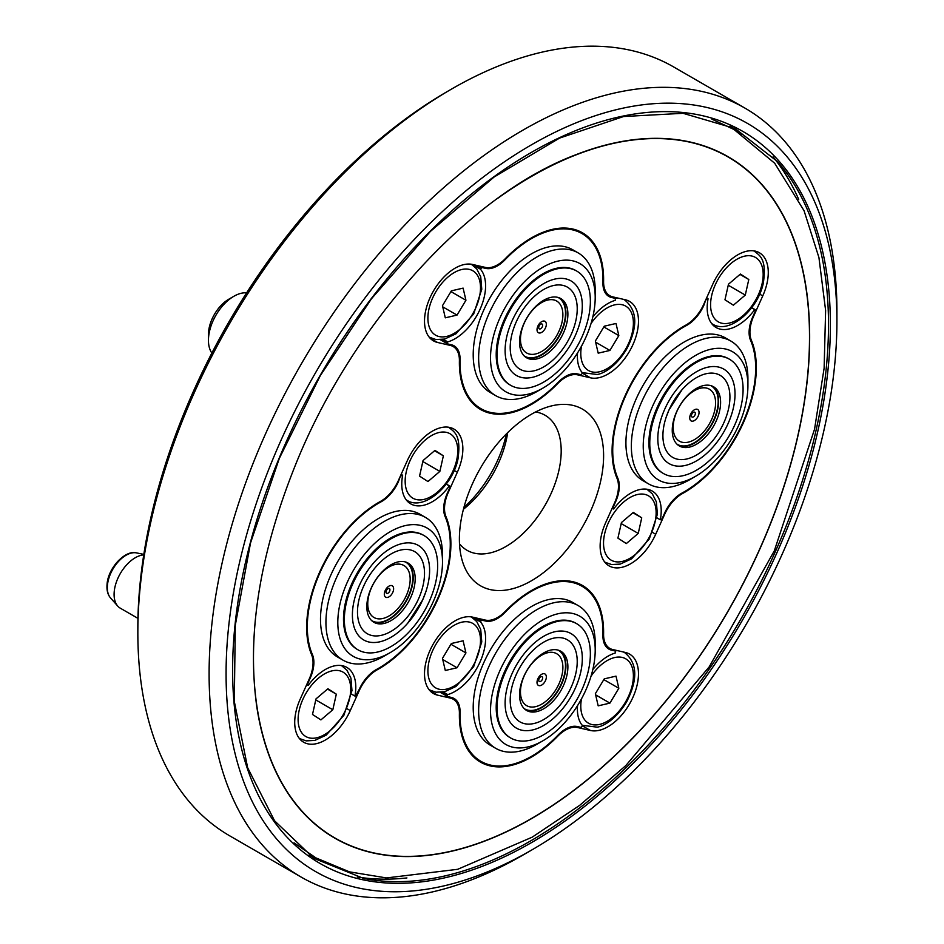 <?xml version="1.0" encoding="UTF-8"?>
<svg xmlns="http://www.w3.org/2000/svg" width="944" height="944" viewBox="0 0 944 944"><rect width="100%" height="100%" fill="white"/><g stroke="black" fill="none" stroke-linecap="round" stroke-linejoin="round"><path stroke-width="1.42" d="M738.456 425.779A74.033 42.74 120 0 0 747.919 385.648A74.033 42.74 120 0 0 695.575 355.428A74.033 42.74 120 0 0 643.23 446.087A74.033 42.74 120 0 0 695.575 476.307A74.033 42.74 120 0 0 738.456 425.779M663.007 473.251A65.986 38.102 -60 0 1 662.582 473.015A65.986 38.102 -60 0 1 657.354 407.029A65.986 38.102 -60 0 1 728.567 358.72A65.986 38.102 -60 0 1 728.992 358.968M747.919 385.648L747.919 378.792A82.423 47.589 120 0 0 730.845 341.055A82.423 47.589 120 0 0 648.422 388.645A82.423 47.589 120 0 0 648.422 483.824A82.423 47.589 120 0 0 689.639 479.741L695.575 476.307M648.422 483.824L642.994 480.685A82.423 47.589 -60 0 1 642.994 385.506A82.423 47.589 -60 0 1 725.417 337.917L730.845 341.055M633.33 512.415L621.423 522.563L617.919 538.139L626.32 543.567L638.238 533.419L641.743 517.843L633.33 512.415M621.187 523.578L638.238 533.419M632.94 512.757L641.743 517.843M733.382 305.207L745.288 295.071L748.793 279.495L740.391 274.067L728.473 284.215L724.968 299.779L733.382 305.207M728.249 285.23L745.288 295.071M739.99 274.409L748.793 279.495M706.537 298.092L708.071 298.823L706.596 297.962M751.613 307.803L754.74 309.608A43.188 24.933 -60 0 1 716.13 327.533A43.188 24.933 -60 0 1 708.071 298.823M754.74 309.608L755.412 310.965L752.781 316.818A28.792 16.626 -60 0 0 750.563 340.324A101.079 58.363 120 0 1 681.946 493.098A28.792 16.626 -60 0 0 664.611 513.123L661.992 518.976L660.328 519.79A43.188 24.933 120 0 0 652.269 491.069A43.188 24.933 120 0 0 613.671 509.005L612.998 507.648L615.618 501.795A28.792 16.626 -60 0 0 617.848 478.289A101.079 58.363 120 0 1 686.465 325.503A28.792 16.626 -60 0 0 703.787 305.49L705.97 299.366M751.707 307.697L755.212 309.715M656.965 517.843L660.328 519.79M612.137 508.273L613.199 508.887M707.599 298.705L706.419 299.637M714.903 455.161A65.986 38.102 120 0 0 729.417 359.204A65.986 38.102 120 0 0 663.431 397.306A65.986 38.102 120 0 0 663.431 473.51A65.986 38.102 120 0 0 714.903 455.161M728.036 423.667A54.587 31.518 -60 0 1 713.062 446.972A54.587 31.518 -60 0 1 666.971 462.171A54.587 31.518 -60 0 1 664.8 409.047A54.587 31.518 -60 0 1 715.871 366.626A54.587 31.518 -60 0 1 731.258 415.454A54.587 31.518 -60 0 1 728.036 423.667M668.966 410.015A47.389 27.364 120 0 0 666.181 417.142A47.389 27.364 120 0 0 691.468 457.486A47.389 27.364 120 0 0 729.559 391.5A47.389 27.364 120 0 0 681.981 389.778A47.389 27.364 120 0 0 668.966 410.015M710.679 385.577A33.807 19.517 -60 0 1 713.876 419.655A33.807 19.517 -60 0 1 676.895 444.093M712.508 386.226A34.196 19.741 -60 0 1 714.254 419.797A34.196 19.741 -60 0 1 704.023 435.326A34.196 19.741 -60 0 1 678.37 445.356M705.994 436.47A34.196 19.741 120 0 0 713.522 386.745A34.196 19.741 120 0 0 679.326 406.486A34.196 19.741 120 0 0 679.326 445.969A34.196 19.741 120 0 0 705.994 436.47M679.35 441.131A29.996 17.322 -60 0 1 679.302 441.108A29.996 17.322 -60 0 1 677.214 410.498M681.733 402.651A29.996 17.322 -60 0 1 709.298 389.152A29.996 17.322 -60 0 1 709.345 389.176M691.799 414.239A2.773 1.605 -60 0 1 694.524 412.115A2.773 1.605 -60 0 1 695.008 414.982A2.773 1.605 -60 0 1 692.282 417.118A2.773 1.605 -60 0 1 691.799 414.239M691.716 421.13A6.596 3.811 120 0 0 699.032 412.965A6.596 3.811 120 0 0 692.412 411.442A6.596 3.811 120 0 0 691.716 421.13M682.217 442.264A29.996 17.322 120 0 0 710.631 421.543A29.996 17.322 120 0 0 709.381 389.211A29.996 17.322 120 0 0 679.385 406.522A29.996 17.322 120 0 0 679.385 441.155A29.996 17.322 120 0 0 682.217 442.264M256.225 702.749A393.388 227.126 120 0 0 256.792 706.678A393.388 227.126 120 0 0 531.484 818.66A393.388 227.126 120 0 0 808.784 362.756A393.388 227.126 120 0 0 575.309 154.958C468.885 194.971 351.687 324.016 295.059 465.958C259.517 554.86 246.762 635.1 256.792 706.678M211.857 353.068A35.99 20.78 -60 0 1 208.447 340.347A35.99 20.78 -60 0 1 233.9 296.263A35.99 20.78 -60 0 1 246.608 292.852M208.447 340.347L208.447 334.471A28.792 16.626 -60 0 1 228.814 299.201L233.9 296.263M137.954 618.367L120.301 608.184A29.996 17.322 -60 0 1 117.729 606.072A29.996 17.322 -60 0 1 114.271 591.168A29.996 17.322 -60 0 1 143.748 554.871M107.262 583.498A24.839 14.337 -60 0 1 127.947 554.27M572.89 260.851A74.033 42.74 120 0 0 492.945 338.341A74.033 42.74 120 0 0 542.859 388.137A74.033 42.74 120 0 0 595.204 297.478A74.033 42.74 120 0 0 572.89 260.851M510.291 385.093A65.986 38.102 -60 0 1 509.866 384.845A65.986 38.102 -60 0 1 509.866 308.653A65.986 38.102 -60 0 1 575.864 270.55A65.986 38.102 -60 0 1 576.277 270.798M595.204 297.478L595.204 290.622A82.423 47.589 120 0 0 578.141 252.886A82.423 47.589 120 0 0 570.353 249.841A82.423 47.589 120 0 0 492.272 306.788A82.423 47.589 120 0 0 495.706 395.654A82.423 47.589 120 0 0 536.924 391.571L542.859 388.137M495.706 395.654L490.278 392.515A82.423 47.589 -60 0 1 486.844 303.649A82.423 47.589 -60 0 1 564.925 246.703A82.423 47.589 -60 0 1 572.713 249.747L578.141 252.886M595.357 341.044L598.189 353.162L609.918 350.448L618.827 335.592L615.995 323.473L604.266 326.199L595.357 341.044M595.629 342.188L609.918 350.448M603.818 326.931L618.827 335.592M465.935 300.251L463.103 288.121L451.374 290.846L442.465 305.703L445.297 317.821L457.026 315.095L465.935 300.251L450.925 291.59M442.736 306.847L457.026 315.095M442.052 339.557L447.421 342.66L447.751 341.917L443.302 339.356M472.059 264.344L480.425 269.182A43.188 24.933 -60 0 1 480.071 309.243A43.188 24.933 -60 0 1 447.751 341.917M480.425 269.182L481.936 267.518L479.34 266.031M474.702 264.957L480.756 268.438M612.774 296.876L615.37 298.375L611.606 297.502A28.792 16.626 -60 0 1 608.892 296.44A28.792 16.626 -60 0 1 602.933 282.504A101.079 58.363 120 0 0 582.035 233.593A101.079 58.363 120 0 0 504.934 259.848A28.792 16.626 -60 0 1 485.688 268.391L481.936 267.518M592.82 316.889A43.188 24.933 120 0 1 615.24 300.345L615.37 298.375M577.539 352.95A43.188 24.933 120 0 0 582.566 373.092L581.056 374.744L577.303 373.883A28.792 16.626 -60 0 0 558.057 382.426A101.079 58.363 120 0 1 480.956 408.681A101.079 58.363 120 0 1 460.058 359.77A28.792 16.626 -60 0 0 454.099 345.834A28.792 16.626 -60 0 0 451.385 344.772L447.621 343.899L440.388 339.722M447.421 342.66L447.621 343.899M586.554 282.114A65.986 38.102 120 0 0 576.701 271.046A65.986 38.102 120 0 0 510.716 309.136A65.986 38.102 120 0 0 510.716 385.341A65.986 38.102 120 0 0 569.916 357.646A65.986 38.102 120 0 0 586.554 282.114M565.857 278.893A54.587 31.518 -60 0 1 578.542 327.285A54.587 31.518 -60 0 1 560.347 358.803A54.587 31.518 -60 0 1 521.572 377.482A54.587 31.518 -60 0 1 512.096 320.877A54.587 31.518 -60 0 1 565.857 278.893M524.486 370.98A47.389 27.364 120 0 0 567.486 341.74A47.389 27.364 120 0 0 571.049 290.02A47.389 27.364 120 0 0 529.265 301.608A47.389 27.364 120 0 0 513.477 328.972A47.389 27.364 120 0 0 524.486 370.98M557.975 297.407A33.807 19.517 -60 0 1 560.134 333.68A33.807 19.517 -60 0 1 527.885 357.493A33.807 19.517 -60 0 1 524.191 355.935M559.792 298.056A34.196 19.741 -60 0 1 563.946 303.177A34.196 19.741 -60 0 1 555.886 341.516A34.196 19.741 -60 0 1 525.655 357.186M565.916 304.31A34.196 19.741 120 0 0 560.807 298.575A34.196 19.741 120 0 0 526.61 318.317A34.196 19.741 120 0 0 526.61 357.8A34.196 19.741 120 0 0 557.29 343.451A34.196 19.741 120 0 0 565.916 304.31M529.029 314.482A29.996 17.322 -60 0 1 553.75 299.873A29.996 17.322 -60 0 1 556.582 300.983A29.996 17.322 -60 0 1 556.63 301.018M526.634 352.962A29.996 17.322 -60 0 1 526.599 352.938A29.996 17.322 -60 0 1 524.498 322.329M539.567 328.949A2.773 1.605 -60 0 1 539.083 326.069A2.773 1.605 -60 0 1 541.821 323.945A2.773 1.605 -60 0 1 542.293 326.813A2.773 1.605 -60 0 1 539.567 328.949M545.49 327.898A6.596 3.811 120 0 0 542.08 321.42A6.596 3.811 120 0 0 537.455 331.733A6.596 3.811 120 0 0 545.49 327.898M559.049 331.025A29.996 17.322 120 0 0 556.677 301.042A29.996 17.322 120 0 0 526.681 318.352A29.996 17.322 120 0 0 526.681 352.985A29.996 17.322 120 0 0 559.049 331.025M512.84 747.211A74.033 42.74 120 0 0 542.859 740.816A74.033 42.74 120 0 0 595.204 650.145A74.033 42.74 120 0 0 518.693 640.705A74.033 42.74 120 0 0 512.84 747.211M510.291 737.76A65.986 38.102 -60 0 1 509.866 737.512A65.986 38.102 -60 0 1 500.013 726.443A65.986 38.102 -60 0 1 513.394 655.608A65.986 38.102 -60 0 1 569.621 620.774A65.986 38.102 -60 0 1 575.864 623.217A65.986 38.102 -60 0 1 576.277 623.465M595.204 650.145L595.204 643.289A82.423 47.589 120 0 0 578.141 605.552A82.423 47.589 120 0 0 495.706 653.142A82.423 47.589 120 0 0 495.706 748.321A82.423 47.589 120 0 0 503.494 751.365A82.423 47.589 120 0 0 536.924 744.238L542.859 740.816M495.706 748.321L490.278 745.194A82.423 47.589 -60 0 1 490.278 650.015A82.423 47.589 -60 0 1 572.713 602.425L578.141 605.552M465.935 652.918L463.103 640.799L451.374 643.513L442.465 658.369L445.297 670.488L457.026 667.762L465.935 652.918L450.925 644.256M442.736 659.514L457.026 667.762M595.357 693.71L598.189 705.841L609.918 703.115L618.827 688.259L615.995 676.14L604.266 678.866L595.357 693.71M595.629 694.855L609.918 703.115M603.818 679.597L618.827 688.259M606.603 647.277L611.606 650.168L615.37 651.041L615.24 653.024A43.188 24.933 -60 0 0 592.82 669.556M440.388 692.389L447.621 696.566L451.385 697.439A28.792 16.626 -60 0 1 454.099 698.501A28.792 16.626 -60 0 1 460.058 712.437A101.079 58.363 120 0 0 480.956 761.348A101.079 58.363 120 0 0 558.057 735.093A28.792 16.626 -60 0 1 577.303 726.55L581.056 727.423L582.566 725.759A43.188 24.933 -60 0 1 577.539 705.628M442.052 692.223L447.421 695.327L447.621 696.566M443.302 692.023L447.751 694.595L447.421 695.327M472.059 617.022L480.425 621.848A43.188 24.933 120 0 1 480.071 661.921A43.188 24.933 120 0 1 447.751 694.595M474.702 617.624L480.756 621.117L480.425 621.848M480.756 621.117L481.936 620.184L485.688 621.058A28.792 16.626 -60 0 0 504.934 612.514A101.079 58.363 120 0 1 582.035 586.259A101.079 58.363 120 0 1 602.933 635.17A28.792 16.626 -60 0 0 608.892 649.106A28.792 16.626 -60 0 0 611.606 650.168M479.34 618.698L481.936 620.184M612.774 649.543L615.37 651.041M500.863 726.927A65.986 38.102 120 0 0 510.716 738.007A65.986 38.102 120 0 0 576.701 699.905A65.986 38.102 120 0 0 576.701 623.713A65.986 38.102 120 0 0 517.513 651.407A65.986 38.102 120 0 0 500.863 726.927M521.572 730.149A54.587 31.518 -60 0 1 512.096 673.544A54.587 31.518 -60 0 1 565.857 631.56A54.587 31.518 -60 0 1 578.542 679.963A54.587 31.518 -60 0 1 560.347 711.469A54.587 31.518 -60 0 1 521.572 730.149M562.931 638.061A47.389 27.364 120 0 0 529.265 654.275A47.389 27.364 120 0 0 513.477 681.639A47.389 27.364 120 0 0 527.625 724.095A47.389 27.364 120 0 0 572.182 684.837A47.389 27.364 120 0 0 562.931 638.061M557.975 650.074A33.807 19.517 -60 0 1 560.134 686.347A33.807 19.517 -60 0 1 527.885 710.159A33.807 19.517 -60 0 1 524.191 708.602M559.792 650.723A34.196 19.741 -60 0 1 559.804 687.846A34.196 19.741 -60 0 1 527.873 710.596A34.196 19.741 -60 0 1 525.655 709.853M521.513 704.731A34.196 19.741 120 0 0 526.61 710.466A34.196 19.741 120 0 0 560.807 690.725A34.196 19.741 120 0 0 560.807 651.242A34.196 19.741 120 0 0 530.139 665.591A34.196 19.741 120 0 0 521.513 704.731M526.634 705.64A29.996 17.322 -60 0 1 526.599 705.605A29.996 17.322 -60 0 1 524.215 675.621A29.996 17.322 -60 0 1 524.498 674.995M529.029 667.148A29.996 17.322 -60 0 1 556.582 653.661A29.996 17.322 -60 0 1 556.63 653.685L556.677 653.708A29.996 17.322 120 0 0 524.298 675.668A29.996 17.322 120 0 0 526.681 705.664A29.996 17.322 120 0 0 556.677 688.341A29.996 17.322 120 0 0 556.677 653.708M541.821 676.612A2.773 1.605 -60 0 1 542.293 679.491A2.773 1.605 -60 0 1 539.567 681.615A2.773 1.605 -60 0 1 539.083 678.748A2.773 1.605 -60 0 1 541.821 676.612M537.856 678.795A6.596 3.811 120 0 0 541.266 685.285A6.596 3.811 120 0 0 545.903 674.972A6.596 3.811 120 0 0 537.856 678.795M347.274 582.283A74.033 42.74 120 0 0 343.722 646.911A74.033 42.74 120 0 0 390.155 652.646A74.033 42.74 120 0 0 442.5 561.975A74.033 42.74 120 0 0 405.896 525.466A74.033 42.74 120 0 0 347.274 582.283M357.587 649.59A65.986 38.102 -60 0 1 357.162 649.342A65.986 38.102 -60 0 1 371.676 553.396A65.986 38.102 -60 0 1 423.148 535.047A65.986 38.102 -60 0 1 423.573 535.295M442.5 561.975L442.5 555.119A82.423 47.589 120 0 0 425.425 517.383A82.423 47.589 120 0 0 336.477 577.728A82.423 47.589 120 0 0 343.002 660.151A82.423 47.589 120 0 0 384.22 656.068L390.155 652.646M343.002 660.151L337.574 657.024A82.423 47.589 -60 0 1 331.037 574.601A82.423 47.589 -60 0 1 419.997 514.256L425.425 517.383M427.962 481.546L439.869 471.398L443.373 455.822L434.972 450.394L423.054 460.542L419.549 476.118L427.962 481.546M422.829 461.557L439.869 471.398M434.57 450.736L443.373 455.822M327.922 688.754L316.004 698.89L312.499 714.466L320.901 719.894L332.819 709.746L336.324 694.17L327.922 688.754M315.78 699.905L332.819 709.746M327.521 689.096L336.324 694.17M446.288 484.024L449.792 486.042L449.993 487.293L447.373 493.146A28.792 16.626 -60 0 0 445.143 516.651A101.079 58.363 120 0 1 376.526 669.438A28.792 16.626 -60 0 0 359.204 689.45L355.381 696.235L351.546 694.182M306.717 684.612L308.251 685.332A43.188 24.933 -60 0 1 346.849 667.408A43.188 24.933 -60 0 1 354.909 696.117M307.779 685.226L307.119 683.716M400.551 475.705L398.368 481.818A28.792 16.626 -60 0 1 381.046 501.83A101.079 58.363 120 0 0 312.429 654.617A28.792 16.626 -60 0 1 310.198 678.122L307.579 683.975M401.117 474.431L402.179 475.044L400.999 475.965M401.176 474.301L402.179 475.044M446.193 484.142L449.32 485.936A43.188 24.933 120 0 1 410.723 503.872A43.188 24.933 120 0 1 402.651 475.151M372.526 553.88A65.986 38.102 120 0 0 358.012 649.838A65.986 38.102 120 0 0 423.998 611.736A65.986 38.102 120 0 0 423.998 535.543A65.986 38.102 120 0 0 372.526 553.88M359.381 585.374A54.587 31.518 -60 0 1 410.463 542.953A54.587 31.518 -60 0 1 425.838 591.794A54.587 31.518 -60 0 1 422.629 599.995A54.587 31.518 -60 0 1 407.643 623.3A54.587 31.518 -60 0 1 361.552 638.51A54.587 31.518 -60 0 1 359.381 585.374M418.452 599.039A47.389 27.364 120 0 0 416.575 552.913A47.389 27.364 120 0 0 376.562 566.105A47.389 27.364 120 0 0 360.761 593.469A47.389 27.364 120 0 0 374.107 635.867A47.389 27.364 120 0 0 418.452 599.039M405.259 561.904A33.807 19.517 -60 0 1 408.457 595.994A33.807 19.517 -60 0 1 371.476 620.432M407.088 562.553A34.196 19.741 -60 0 1 406.121 601.422A34.196 19.741 -60 0 1 372.951 621.683M381.423 572.583A34.196 19.741 120 0 0 373.907 622.308A34.196 19.741 120 0 0 408.103 602.555A34.196 19.741 120 0 0 408.103 563.072A34.196 19.741 120 0 0 381.423 572.583M373.883 617.447L373.966 617.494A29.996 17.322 120 0 0 403.961 600.172A29.996 17.322 120 0 0 403.961 565.539A29.996 17.322 120 0 0 401.129 564.429A29.996 17.322 120 0 0 372.715 585.15A29.996 17.322 120 0 0 373.966 617.494A29.996 17.322 -60 0 1 373.883 617.447A29.996 17.322 -60 0 1 371.511 587.451A29.996 17.322 -60 0 1 371.794 586.826M376.314 578.979A29.996 17.322 -60 0 1 401.047 564.382A29.996 17.322 -60 0 1 403.879 565.491A29.996 17.322 -60 0 1 403.926 565.515M389.589 591.322A2.773 1.605 -60 0 1 386.863 593.446A2.773 1.605 -60 0 1 386.379 590.578A2.773 1.605 -60 0 1 389.105 588.442A2.773 1.605 -60 0 1 389.589 591.322M391.642 585.563A6.596 3.811 120 0 0 384.326 593.729A6.596 3.811 120 0 0 390.934 595.251A6.596 3.811 120 0 0 391.642 585.563M557.715 736.237A29.996 17.322 -60 0 1 577.586 727.517L590.425 730.479A43.188 24.933 120 0 0 631.335 700.637A43.188 24.933 120 0 0 629.542 654.074A43.188 24.933 120 0 0 625.459 652.469L612.632 649.507A29.996 17.322 -60 0 1 609.8 648.398A29.996 17.322 -60 0 1 603.594 634.097A101.987 58.882 120 0 0 582.483 585.481A101.987 58.882 120 0 0 505.276 611.37A29.996 17.322 -60 0 1 485.405 620.09L472.566 617.128A43.188 24.933 120 0 0 431.656 646.97A43.188 24.933 120 0 0 433.449 693.533A43.188 24.933 120 0 0 437.532 695.138L450.359 698.1A29.996 17.322 -60 0 1 453.191 699.209A29.996 17.322 -60 0 1 459.398 713.511A101.987 58.882 120 0 0 480.508 762.127A101.987 58.882 120 0 0 557.715 736.237L557.22 735.954M448.353 492.249L457.333 472.248A43.188 24.933 120 0 0 453.911 429.06A43.188 24.933 120 0 0 407.301 460.672L398.309 480.685A29.996 17.322 -60 0 1 380.444 501.429A101.987 58.882 120 0 0 311.603 654.699A29.996 17.322 -60 0 1 309.219 679.019L300.239 699.032A43.188 24.933 120 0 0 303.661 742.22A43.188 24.933 120 0 0 350.271 710.596L359.263 690.595A29.996 17.322 -60 0 1 377.128 669.839A101.987 58.882 120 0 0 445.957 516.58A29.996 17.322 -60 0 1 448.353 492.249L447.893 491.989M577.586 374.851L590.425 377.812A43.188 24.933 120 0 0 631.335 347.97A43.188 24.933 120 0 0 629.542 301.407A43.188 24.933 120 0 0 625.459 299.803L612.632 296.841A29.996 17.322 -60 0 1 609.8 295.732A29.996 17.322 -60 0 1 603.594 281.43A101.987 58.882 120 0 0 582.483 232.814A101.987 58.882 120 0 0 505.276 258.703A29.996 17.322 -60 0 1 485.405 267.423L472.566 264.462A43.188 24.933 120 0 0 431.656 294.304A43.188 24.933 120 0 0 433.449 340.867A43.188 24.933 120 0 0 437.532 342.46L450.359 345.433A29.996 17.322 -60 0 1 453.191 346.542A29.996 17.322 -60 0 1 459.398 360.844A101.987 58.882 120 0 0 480.508 409.46A101.987 58.882 120 0 0 557.715 383.571A29.996 17.322 -60 0 1 577.586 374.851L575.462 373.623M751.377 340.241A29.996 17.322 -60 0 1 753.76 315.921L762.752 295.909A43.188 24.933 120 0 0 759.33 252.721A43.188 24.933 120 0 0 712.708 284.345L703.728 304.346A29.996 17.322 -60 0 1 685.863 325.102A101.987 58.882 120 0 0 617.022 478.36A29.996 17.322 -60 0 1 614.638 502.692L605.659 522.693A43.188 24.933 120 0 0 609.081 565.881A43.188 24.933 120 0 0 655.691 534.269L664.682 514.256A29.996 17.322 -60 0 1 682.547 493.511A101.987 58.882 120 0 0 751.377 340.241L750.279 339.604M523.011 855.04L523.011 855.04A443.928 256.296 -60 0 1 523.011 855.04L531.496 850.131A431.927 249.369 -60 0 1 226.076 673.804A431.927 249.369 -60 0 1 531.496 144.798A431.927 249.369 -60 0 1 836.915 321.137A431.927 249.369 -60 0 1 531.496 850.131A431.927 249.369 -60 0 1 531.496 850.143L523.011 855.04A443.928 256.296 -60 0 1 301.053 877.023A443.928 256.296 -60 0 1 301.042 364.419A443.928 256.296 -60 0 1 744.969 108.123A443.928 256.296 -60 0 1 836.915 311.343L836.915 321.137M531.496 580.737A101.987 58.882 -60 0 1 462.489 561.479A101.987 58.882 -60 0 1 480.508 468.035A101.987 58.882 -60 0 1 552.429 405.696A101.987 58.882 -60 0 1 602.827 468.507A101.987 58.882 -60 0 1 531.496 580.737M535.614 411.962A77.986 45.029 -60 0 1 545.042 415.242A77.986 45.029 -60 0 1 556.995 477.735A77.986 45.029 -60 0 1 506.043 546.446A77.986 45.029 -60 0 1 467.056 550.317A77.986 45.029 -60 0 1 459.504 543.803M507.671 432.623A77.986 45.029 -60 0 1 463.433 509.264M506.35 433.945A86.388 49.879 -60 0 1 463.905 507.447M301.053 877.023L229.781 835.877A443.928 256.296 -60 0 1 137.848 632.657L137.848 627.76A437.922 252.839 -60 0 1 447.503 91.415L451.739 88.96A443.928 256.296 -60 0 1 673.709 66.977L744.969 108.123M137.848 632.657A443.928 256.296 -60 0 1 451.739 88.96M604.632 533.844A37.194 21.476 -60 0 1 648.953 496.096A37.194 21.476 -60 0 1 635.902 554.034A37.194 21.476 -60 0 1 604.632 533.844M762.079 283.79A37.194 21.476 -60 0 1 717.759 321.526A37.194 21.476 -60 0 1 730.809 263.6A37.194 21.476 -60 0 1 762.079 283.79M646.522 489.181A41.996 24.249 -60 0 1 647.431 489.665L652.363 493.913L656.351 501.83L657.39 514.256L649.295 538.977L631.583 558.824L620.22 564.099L611.594 564.547L605.434 562.4A41.996 24.249 -60 0 1 604.561 561.845M753.572 250.833A41.996 24.249 -60 0 1 754.492 251.316C760.168 255.848 766.705 259.116 763.366 282.881C757.985 309.868 729.11 334.849 712.496 324.052A41.996 24.249 -60 0 1 711.623 323.497M616.727 477.64L617.848 478.289M685.816 325.125L686.465 325.503M117.729 606.072L110.542 597.953A26.491 15.293 -60 0 1 107.486 584.796A26.491 15.293 -60 0 1 136.561 552.901L143.818 554.376M591.038 323.532A37.194 21.476 -60 0 1 632.952 317.857A37.194 21.476 -60 0 1 599.558 371.759A37.194 21.476 -60 0 1 581.48 346.212M461.734 269.524A37.194 21.476 -60 0 1 472.26 314.623A37.194 21.476 -60 0 1 428.611 324.76A37.194 21.476 -60 0 1 461.734 269.524M623.394 299.331A41.996 24.249 -60 0 1 624.692 299.991C637.436 310.387 638.073 326.801 626.604 349.233C615.287 367.806 602.697 373.694 597.257 374.485L582.708 372.727A41.996 24.249 -60 0 1 581.834 372.184M614.957 298.127A41.996 24.249 -60 0 1 617.848 298.044M470.891 264.167A41.996 24.249 -60 0 1 471.799 264.65L476.744 268.898L480.732 276.816L481.77 289.23L473.676 313.963L455.964 333.798L444.589 339.073L435.963 339.533L429.815 337.386A41.996 24.249 -60 0 1 428.942 336.831M483.092 266.892L485.688 268.391M606.603 294.611L611.606 297.502M459.398 359.381L460.058 359.77M461.734 622.202A37.194 21.476 -60 0 1 472.26 667.302A37.194 21.476 -60 0 1 428.611 677.426A37.194 21.476 -60 0 1 461.734 622.202M591.038 676.211A37.194 21.476 -60 0 1 632.952 670.523A37.194 21.476 -60 0 1 599.558 724.437A37.194 21.476 -60 0 1 581.48 698.879M470.891 616.833A41.996 24.249 -60 0 1 471.799 617.317L476.744 621.565L480.732 629.483L481.77 641.908L473.676 666.629L455.964 686.465L444.589 691.751L435.963 692.2L429.815 690.052A41.996 24.249 -60 0 1 428.942 689.498M623.394 651.997A41.996 24.249 -60 0 1 624.692 652.658C637.436 663.054 638.073 679.468 626.604 701.899C615.287 720.484 602.697 726.361 597.257 727.151L582.708 725.393A41.996 24.249 -60 0 1 581.834 724.85M614.957 650.805A41.996 24.249 -60 0 1 617.848 650.711M459.398 712.059L460.058 712.437M483.092 619.559L485.688 621.058M456.66 460.117A37.194 21.476 -60 0 1 412.339 497.866A37.194 21.476 -60 0 1 425.39 439.928A37.194 21.476 -60 0 1 456.66 460.117M299.213 710.171A37.194 21.476 -60 0 1 343.533 672.435A37.194 21.476 -60 0 1 330.483 730.361A37.194 21.476 -60 0 1 299.213 710.171M448.152 427.16A41.996 24.249 -60 0 1 449.073 427.644C454.748 432.175 461.286 435.444 457.946 459.209C452.565 486.195 423.691 511.176 407.076 500.379A41.996 24.249 -60 0 1 406.203 499.836M341.103 665.508A41.996 24.249 -60 0 1 342.011 665.992L346.944 670.24L350.932 678.158L351.97 690.583L343.876 715.304L326.164 735.152L314.8 740.426L306.175 740.875L300.015 738.727A41.996 24.249 -60 0 1 299.154 738.184M311.308 653.968L312.429 654.617M380.397 501.453L381.046 501.83M575.462 726.29L577.586 727.517M582.507 725.912L590.425 730.479M602.968 633.743L603.594 634.097M447.775 696.601L450.359 698.1M430.027 690.807L437.532 695.138M454.217 470.442L457.333 472.248M444.86 515.931L445.957 516.58M347.168 708.802L350.271 710.596M376.467 669.461L377.128 669.839M582.507 373.234L590.425 377.812M602.968 281.076L603.594 281.43M447.775 343.935L450.359 345.433M430.027 338.141L437.532 342.46M759.637 294.115L762.752 295.909M652.587 532.463L655.691 534.269M681.887 493.134L682.547 493.511M531.496 842.603A422.688 244.048 -60 0 1 272.651 474.348A422.688 244.048 -60 0 1 790.34 175.466A422.688 244.048 -60 0 1 531.496 842.603M530.422 841.033A421.531 243.375 -60 0 1 363.416 878.357L313.797 858.273L274.586 820.82L247.647 767.72L234.313 701.475L235.28 625.317L250.538 542.918L279.353 458.312L320.335 375.57L371.499 298.705L430.37 231.445L494.09 177.024L559.568 138.095L623.595 116.525L683.055 113.304L735.105 128.537L777.313 161.459A421.531 243.375 -60 0 1 793.703 506.232A421.531 243.375 -60 0 1 530.422 841.033M406.923 877.932A425.614 245.735 -60 0 1 357.292 876.976M773.053 156.846A425.614 245.735 -60 0 1 798.707 199.373M321.88 861.081A420.989 243.056 -60 0 1 309.066 855.063M729.972 126.048A420.989 243.056 -60 0 1 741.583 134.119M497.464 198.511A393.176 226.997 -60 0 1 808.984 317.573A393.176 226.997 -60 0 1 531.496 818.495A393.176 226.997 -60 0 1 255.541 617.789M647.431 489.665L646.616 489.193M605.434 562.4L604.62 561.928M754.492 251.316L753.678 250.844M712.496 324.052L711.682 323.58M662.582 473.015L663.431 473.51M728.567 358.72L729.417 359.204M731.258 415.454C727.269 427.16 721.204 437.674 713.062 446.972M666.181 417.142L668.966 410.026L681.981 389.778M711.906 119.168L734.066 129.529L774.682 163.241L804.064 210.713L818.932 257.547L825.622 310.482L824.124 368.184L814.554 429.166L774.304 550.859L709.192 666.889L625.766 765.631L579.675 805.35L532.204 837.163L457.687 869.306L386.474 877.932L349.516 871.867L315.933 857.907L294.068 842.862M136.561 552.901C125.41 549.644 108.3 567.722 107.085 583.935C106.519 589.965 107.675 594.637 110.542 597.953M624.692 299.991L623.642 299.39M582.708 372.727L581.893 372.255M471.799 264.65L470.997 264.178M429.815 337.386L429.001 336.914M575.274 229.687L582.035 233.593M474.195 404.775L480.956 408.681M509.866 384.845L510.716 385.341M575.864 270.55L576.701 271.046M529.265 301.608C522.197 309.691 516.934 318.812 513.477 328.972M578.542 327.285C574.566 338.99 568.5 349.504 560.347 358.803M471.799 617.317L470.997 616.845M429.815 690.052L429.001 689.58M624.692 652.658L623.642 652.056M582.708 725.393L581.893 724.921M474.195 757.442L480.956 761.348M575.274 582.365L582.035 586.259M509.866 737.512L510.716 738.007M575.864 623.217L576.701 623.713M578.542 679.963C574.566 691.669 568.5 702.171 560.347 711.469M529.265 654.275C522.197 662.358 516.934 671.479 513.477 681.639M449.073 427.644L448.258 427.172M407.076 500.379L406.262 499.907M342.011 665.992L341.197 665.532M300.015 738.727L299.213 738.255M357.162 649.342L358.012 649.838M423.148 535.047L423.998 535.543M407.643 623.3L422.617 600.018L425.838 591.794M376.562 566.105C369.493 574.188 364.231 583.309 360.761 593.469M605.541 645.944L609.8 648.398M449.297 696.955L453.191 699.209M605.541 293.277L609.8 295.732M449.297 344.289L453.191 346.542"/></g></svg>
